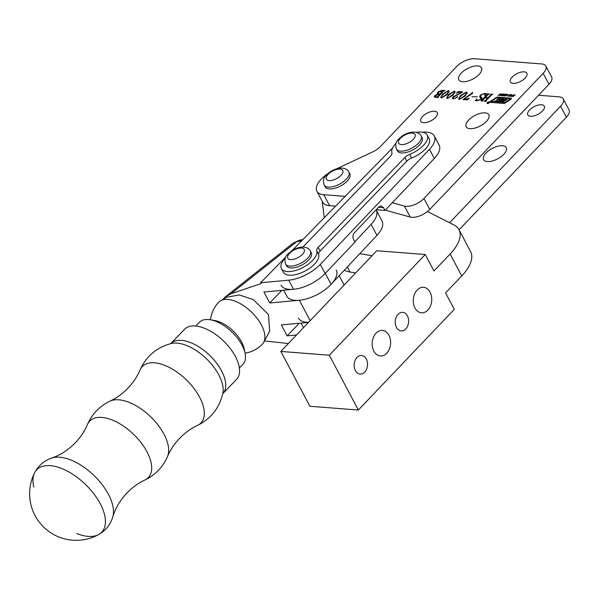 <?xml version="1.0" encoding="UTF-8"?>
<svg xmlns="http://www.w3.org/2000/svg" width="599" height="599" viewBox="0 0 599 599"><rect width="100%" height="100%" fill="white"/><g stroke="black" fill="none" stroke-linecap="round" stroke-linejoin="round"><path stroke-width="0.9" d="M542.507 111.002A9.314 4.29 -27.9 0 0 544.274 106.135A9.314 4.29 -27.9 0 0 537.992 105.139A9.314 4.29 -27.9 0 0 529.576 109.991A9.314 4.29 -27.9 0 0 527.809 114.858A9.314 4.29 -27.9 0 0 534.091 115.854A9.314 4.29 -27.9 0 0 542.507 111.002M503.811 154.347A12.811 5.893 -27.9 0 0 506.252 147.661A12.811 5.893 -27.9 0 0 497.612 146.291A12.811 5.893 -27.9 0 0 486.044 152.962A12.811 5.893 -27.9 0 0 483.61 159.648A12.811 5.893 -27.9 0 0 492.243 161.019A12.811 5.893 -27.9 0 0 503.811 154.347M449.587 222.738L560.589 106.225L566.392 117.194L459.066 229.851M538.553 95.241L559.114 96.843A13.972 6.432 152.1 0 1 563.247 98.932A13.972 6.432 152.1 0 1 560.589 106.225M563.247 98.932L569.05 109.902A13.972 6.432 152.1 0 1 566.392 117.194M489.158 102.743A1.333 0.614 -27.9 0 0 489.413 102.047A1.333 0.614 -27.9 0 0 488.514 101.905A1.333 0.614 -27.9 0 0 487.309 102.594A1.333 0.614 -27.9 0 0 487.054 103.29A1.333 0.614 -27.9 0 0 487.96 103.44A1.333 0.614 -27.9 0 0 489.158 102.743M487.444 102.609A1.146 0.524 -27.9 0 0 487.227 103.208A1.146 0.524 -27.9 0 0 487.998 103.328A1.146 0.524 -27.9 0 0 489.031 102.728A1.146 0.524 -27.9 0 0 489.248 102.137A1.146 0.524 -27.9 0 0 488.477 102.01A1.146 0.524 -27.9 0 0 487.444 102.609M502.703 100.085L503.886 100.355L505.623 99.262L507.136 99.374L503.617 101.718L502.104 101.605L503.362 100.684L502.082 100.557L500.599 101.486L499.087 101.366L502.029 99.262L499.319 99.179L499.521 100.243L498.802 100.961A2.666 1.228 -27.9 0 1 497.35 101.216L494.624 101.006L497.148 100.647L496.885 99.614L497.709 98.865A2.666 1.228 -27.9 0 1 498.802 98.73L504.118 99.142L502.703 100.085M499.326 99.471L499.192 99.456A2.666 1.228 -27.9 0 0 498.098 99.599L497.275 100.347L497.492 101.224M491.337 101.418L505.077 102.534L510.535 98.693L497.544 97.637A1.146 0.524 -27.9 0 0 496.406 98.004L491.337 101.418M490.199 101.605A1.146 0.524 -27.9 0 0 489.982 102.204A1.146 0.524 -27.9 0 0 490.319 102.377L503.849 103.425A1.527 0.704 -27.9 0 0 505.369 102.931L510.872 99.224A1.146 0.524 -27.9 0 0 511.419 98.356A1.146 0.524 -27.9 0 0 511.082 98.184L497.732 97.143A1.909 0.876 -27.9 0 0 495.83 97.764L490.529 101.336A1.146 0.524 -27.9 0 0 490.199 101.605M491.232 101.852L490.918 102.062A1.146 0.524 -27.9 0 0 490.588 102.339A1.146 0.524 -27.9 0 0 490.536 102.392M479.043 74.523A12.811 5.893 -27.9 0 0 481.476 67.837A12.811 5.893 -27.9 0 0 472.836 66.467A12.811 5.893 -27.9 0 0 461.267 73.138A12.811 5.893 -27.9 0 0 458.834 79.824A12.811 5.893 -27.9 0 0 467.475 81.194A12.811 5.893 -27.9 0 0 479.043 74.523M435.503 117.486A9.314 4.29 -27.9 0 0 437.277 112.627A9.314 4.29 -27.9 0 0 430.995 111.631A9.314 4.29 -27.9 0 0 422.58 116.483A9.314 4.29 -27.9 0 0 420.805 121.342A9.314 4.29 -27.9 0 0 427.094 122.338A9.314 4.29 -27.9 0 0 435.503 117.486M525.091 78.11A9.314 4.29 -27.9 0 0 526.858 73.243A9.314 4.29 -27.9 0 0 520.576 72.247A9.314 4.29 -27.9 0 0 512.16 77.099A9.314 4.29 -27.9 0 0 510.393 81.966A9.314 4.29 -27.9 0 0 516.675 82.962A9.314 4.29 -27.9 0 0 525.091 78.11M486.395 121.447A12.811 5.893 -27.9 0 0 488.829 114.761A12.811 5.893 -27.9 0 0 480.196 113.398A12.811 5.893 -27.9 0 0 468.628 120.07A12.811 5.893 -27.9 0 0 466.187 126.756A12.811 5.893 -27.9 0 0 474.827 128.119A12.811 5.893 -27.9 0 0 486.395 121.447M503.707 94.343L503.474 93.893L503.789 94.163L503.123 94.882L501.865 95.555L500.592 95.458L502.516 94.065L503.789 94.163M506.664 95.293L505.743 95.937L504.643 95.833L506.013 95.6L505.736 94.956L506.679 94.313L507.885 94.44L507.443 94.882L506.402 94.649L506.664 95.323M507.75 94.635L507.518 94.2L507.885 94.44M512.25 95.181L509.944 96.432L511.651 94.545L511.531 95.121L512.34 95.353M437.959 91.917L442.099 90.284L445.012 90.509L443.642 91.07L438.064 96.926L438.243 97.615L434.2 96.918L434.807 95.593L437.832 94.08L437.24 93.601L437.959 91.917L438.318 92.59M438.064 96.926L438.333 97.517M447.378 98.431L446.637 98.056L448.479 94.62L454.341 91.13L455.09 91.52L453.241 94.986L447.378 98.431M459.351 99.359L458.609 98.985L460.451 95.548L466.307 92.059L467.063 92.456L465.213 95.922L459.351 99.359M471.937 96.739L477.425 96.843L471.937 96.739M481.064 100.625L487.421 94.477L487.346 93.803L489.45 93.968L488.2 94.537L485.407 97.465L488.065 97.674L490.858 94.739L490.783 94.073L492.887 94.238L491.629 94.807L486.051 100.662L486.118 101.336L484.014 101.179L485.272 100.602L487.781 97.974L485.123 97.764L482.614 100.392L482.689 101.074L481.244 100.961M487.713 95.039L487.301 94.118M491.158 95.301L490.738 94.387M486.051 100.662L486.276 101.179M482.614 100.392L482.839 100.909M392.3 202.739L404.467 206.093A13.972 6.432 -27.9 0 0 423.942 198.486L543.173 73.333L548.976 84.302A13.972 6.432 152.1 0 0 551.634 77.001L545.831 66.04A13.972 6.432 152.1 0 1 543.173 73.333M336.698 168.791L372.563 151.966A13.972 6.432 152.1 0 0 380.56 146.381L456.573 66.594A13.972 6.432 -27.9 0 1 474.49 58.717L541.698 63.951A13.972 6.432 152.1 0 1 545.831 66.04M328.005 173.5A23.294 10.722 -27.9 0 0 316.886 191.216A23.294 10.722 -27.9 0 0 323.76 194.705L345.159 196.367M483.977 93.751L480.847 95.256L480.615 96.394L481.955 97.809L481.379 99.194L477.433 100.767L475.441 100.617L476.886 98.91L476.961 100.115L477.792 100.482L480.638 99.224L480.99 98.341L479.604 96.933L480.181 95.204L484.291 93.459L486.388 93.624L484.793 95.735L484.905 94.223L483.977 93.751M467.287 99.876L463.072 99.546L472.626 92.553L472.506 93.264L464.322 99.007L466.658 99.187L469.264 98.161L467.287 99.876M472.806 92.89L472.506 93.264M462.143 92.396L453.862 96.963L453.196 98.318L453.907 98.618L456.161 97.794L457.351 96.664L457.337 97.315L453.443 98.902L452.297 98.446L452.896 96.978L461.515 92.426L458.767 92.216L456.288 93.294L458.265 91.542L462.638 91.879L462.143 92.396M457.554 97.045L457.351 96.664L457.337 97.315M441.396 97.966L440.654 97.585L442.496 94.148L448.351 90.659L449.108 91.055L447.258 94.522L441.396 97.966M515.065 94.807L512.939 96.641L513.59 95.877L511.321 96.514L513.815 94.709L513.058 95.555L515.177 95.024M510.797 94.897L510.565 94.447L510.88 94.717L510.213 95.436L508.955 96.11L507.682 96.012L509.607 94.62L510.88 94.717M505.99 94.103L503.864 95.937L504.515 95.166L502.247 95.81L504.74 94.006L503.984 94.852L506.103 94.32M501.745 93.946L499.648 95.608L501.034 93.968L498.024 95.481L500.494 93.841L501.61 94.17M501.363 94.365L501.034 93.968M316.886 191.216L322.689 202.177A23.294 10.722 -27.9 0 0 329.57 205.667L335.605 206.138M385.269 210.159L410.27 217.063A13.972 6.432 -27.9 0 0 429.745 209.448L548.976 84.302M482.21 101.036L481.843 100.333M487.9 94.844L487.346 93.803M488.365 98.236L488.065 97.674M490.97 94.485L490.783 94.073M485.647 101.298L485.272 100.602M488.08 98.535L487.781 97.974M480.862 99.644L480.638 99.224M480.518 95.833L480.181 95.204M484.516 93.871L484.291 93.459M485.789 94.417L485.504 93.871M470.754 94.799L470.492 94.305M471.96 93.788L471.593 93.1M464.674 99.666L464.322 99.007M467.01 99.853L466.658 99.187M460.796 96.199L460.451 95.548M467.025 93.414L466.307 92.059M461.335 95.615C459.658 97.105 459.096 98.258 459.635 99.067L464.33 95.847C465.977 94.365 466.539 93.197 466.022 92.358L461.335 95.615M459.5 99.367L459.231 98.857L459.785 99.352M466.943 93.616L466.022 92.358M464.659 96.476L464.33 95.847M456.895 97.727L456.535 97.038M453.278 97.712L452.896 96.978M458.617 92.216L458.265 91.542M448.823 95.271L448.479 94.62M455.06 92.486L454.341 91.13M449.362 94.687C447.693 96.177 447.124 97.323 447.663 98.131L452.357 94.919C454.005 93.429 454.574 92.268 454.057 91.422L449.362 94.687M447.528 98.438L447.258 97.929L447.82 98.423M454.978 92.688L454.057 91.422M452.687 95.548L452.357 94.919M442.841 94.807L442.496 94.148M449.07 92.021L448.351 90.659M443.38 94.223C441.71 95.713 441.141 96.858 441.68 97.667L446.375 94.455C448.022 92.965 448.584 91.804 448.074 90.958L443.38 94.223M441.545 97.966L441.276 97.465L441.83 97.959M448.988 92.216L448.074 90.958M446.704 95.084L446.375 94.455M435.196 96.334L434.807 95.593M442.766 90.651L438.76 92.074L438.011 93.571L439.98 94.036L442.766 90.651L443.17 91.572M440.28 94.597L439.98 94.036M438.535 94.245L435.713 95.645L435.181 96.753L437.285 96.866L439.703 94.335L438.535 94.245M439.995 94.897L439.703 94.335M437.652 97.57L437.285 96.866M511.276 95.376L510.633 96.057L511.816 95.421L511.276 95.376M508.184 95.862L510.385 94.867L508.716 95.323L508.184 95.862L508.476 96.244M510.55 95.174L510.228 94.694M506.462 95.563L505.983 94.664M501.086 95.308L503.295 94.313L501.625 94.769L501.086 95.308L501.378 95.698M503.452 94.62L503.13 94.14M511.254 98.895L510.618 98.842M500.42 101.471L502.374 100.168L502.074 99.352M503.437 101.71L503.355 100.744M506.192 100.003L504.463 101.021L504.073 100.295M503.542 101.029L504.463 101.021M503.175 99.771L502.299 99.704M506.013 99.988L505.623 99.262M487.886 103.103L488.305 102.728L487.908 103.14M487.826 103.133L488.17 102.714M488.118 103.125L488.267 102.204L488.335 102.699L488.941 102.257L488.088 103.155M488.125 102.721L487.758 103.133M354.818 241.831L371.133 224.4A27.951 12.864 -27.9 0 0 376.217 210.054A27.951 12.864 -27.9 0 0 376.105 209.845M280.991 285.176A27.951 12.864 -27.9 0 0 300.017 288.112A27.951 12.864 -27.9 0 0 325.309 273.361L331.112 284.33L376.943 235.362A27.951 12.864 -27.9 0 0 382.027 221.016L376.217 210.054M283.656 290.208L286.801 296.138A27.951 12.864 -27.9 0 0 305.819 299.081A27.951 12.864 -27.9 0 0 331.112 284.33M76.874 533.597A45.067 23.226 -136.1 0 0 98.723 534.525A45.067 23.226 -136.1 0 0 104.615 515.005A45.067 23.226 -136.1 0 0 61.532 468.425A45.067 23.226 -136.1 0 0 34.622 472.753L34.622 472.753A45.067 23.226 -136.1 0 0 33.791 487.024M51.671 458.04C44.064 460.691 38.381 465.595 34.622 472.753A46.58 46.58 0 0 0 98.723 534.525L98.723 534.525C105.738 530.504 110.433 524.649 112.792 516.944A43.937 22.642 -136.1 0 0 70.697 459.942A43.937 22.642 -136.1 0 0 51.671 458.04C60.08 455.27 67.927 450.223 75.227 442.901C80.573 437.27 84.631 431.168 87.402 424.594C92.051 413.991 99.591 406.167 110.014 401.128C116.476 398.118 122.428 393.835 127.857 388.287C133.203 382.656 137.261 376.554 140.031 369.972C146.276 356.195 156.706 347.36 171.321 343.474A37.677 19.415 -136.1 0 1 186.461 345.436A37.677 19.415 -136.1 0 1 222.858 393.139C219.511 407.889 211.073 418.634 197.528 425.387A40.695 20.972 -136.1 0 0 199.242 396.508A40.695 20.972 -136.1 0 0 164.673 365.33A40.695 20.972 -136.1 0 0 140.031 369.972M204.416 328.222A36.105 18.606 -136.1 0 0 184.567 329.278L170.745 343.616A36.105 18.606 -136.1 0 1 190.564 342.598A36.105 18.606 -136.1 0 1 219.586 367.449A36.105 18.606 -136.1 0 1 222.738 393.715L236.553 379.377A36.105 18.606 -136.1 0 0 233.46 353.111A36.105 18.606 -136.1 0 0 204.416 328.222M239.39 368.041L242.969 364.327A30.279 15.604 -136.1 0 0 245.103 353.35A30.279 15.604 -136.1 0 0 216.014 321.423A30.279 15.604 -136.1 0 0 210.256 319.776A30.279 15.604 -136.1 0 0 199.37 322.307L195.783 326.021M210.256 319.776L214.704 320.525A25.622 13.2 43.9 0 1 219.578 321.918A25.622 13.2 43.9 0 1 244.19 348.932L245.103 353.35M220.552 300.78L226.766 297.164L239.383 294.97L253.325 299.605L268.479 314.587L269.685 331.15L263.702 342.358A30.279 15.604 -136.1 0 0 261.404 325.002A30.279 15.604 -136.1 0 0 227.979 299.44A30.279 15.604 -136.1 0 0 220.552 300.78A30.279 15.604 -136.1 0 0 218.755 302.188A30.279 30.279 0 0 0 210.474 319.814M245.058 353.14A30.279 30.279 0 0 0 262.362 344.208A30.279 15.604 -136.1 0 0 263.702 342.358M285.304 258.109A19.797 9.112 -27.9 0 0 285.296 258.124A19.797 9.112 -27.9 0 0 281.425 268.569L283.357 272.223A19.797 9.112 -27.9 0 0 296.632 274.357A19.797 9.112 -27.9 0 0 314.482 264.137A19.797 9.112 -27.9 0 0 318.668 254.463A6.986 3.212 152.1 0 1 320.143 251.056L406.803 161.131A6.986 3.212 152.1 0 1 411.625 158.001A19.797 9.112 -27.9 0 0 425.29 149.151A19.797 9.112 -27.9 0 0 429.161 138.713L427.222 135.052A19.797 9.112 -27.9 0 0 416.395 132.386M281.425 268.569A19.797 9.112 -27.9 0 0 294.693 270.703A19.797 9.112 -27.9 0 0 312.543 260.483A19.797 9.112 -27.9 0 0 316.729 250.809A6.986 3.212 152.1 0 1 318.211 247.394L404.864 157.477A6.986 3.212 152.1 0 1 409.686 154.347A19.797 9.112 -27.9 0 0 423.351 145.497A19.797 9.112 -27.9 0 0 427.222 135.052M396.111 143.124A19.797 9.112 -27.9 0 0 396.096 143.139A19.797 9.112 -27.9 0 0 391.911 152.812A6.986 3.212 152.1 0 1 390.436 156.227L303.783 246.152A6.986 3.212 152.1 0 1 302.802 247.043M336.196 269.984A27.951 12.864 152.1 0 1 330.738 284.727A27.951 12.864 152.1 0 1 299.35 300.264L310.162 320.682M223 299.358L225.673 296.617L231.072 293.735L261.082 283.582L260.632 282.735L288.711 280.167A27.951 12.864 -27.9 0 0 320.091 264.623A27.951 12.864 -27.9 0 0 320.3 264.406L429.483 149.301A25.622 11.793 -27.9 0 0 434.305 135.988A25.622 11.793 -27.9 0 0 422.512 132.229M288.711 280.167L293.547 289.302A27.951 12.864 -27.9 0 0 324.928 273.758A27.951 12.864 -27.9 0 0 325.137 273.548L354.96 242.101L353.515 239.36C352.519 236.972 352.781 234.793 354.308 232.831L378.875 206.925L381.189 205.936L383.54 207.703L384.992 210.444L434.32 158.443A25.622 11.793 -27.9 0 0 439.142 145.123L434.305 135.988M288.396 343.519L264.436 340.973M308.5 322.419L281.335 324.905L287.146 335.867L296.505 335.013M293.547 289.302L263.919 292.012L269.73 302.974L299.35 300.264M260.632 282.735L285.745 257.076M292.215 250.464L392.659 147.841M299.29 323.265L287.146 335.867M301.746 240.731L296.61 241.779L292.978 243.254L299.65 240.199A9.314 7.525 78.4 0 0 296.61 241.779L231.072 293.735M292.978 243.254L225.673 296.617M281.874 290.373L269.73 302.974M384.992 210.444L376.254 209.687M324.149 185.031L325.115 186.858A13.972 6.432 -27.9 0 0 329.248 188.947A13.972 6.432 -27.9 0 0 344.148 183.706A13.972 6.432 -27.9 0 0 349.816 173.777L348.85 171.95A13.972 6.432 152.1 0 1 343.175 181.871A13.972 6.432 152.1 0 1 328.274 187.12A13.972 6.432 152.1 0 1 324.149 185.031C322 177.192 325.976 175.859 329.457 172.355C333.68 169.375 337.978 167.96 342.343 168.094C345.848 168.663 348.019 169.944 348.85 171.95M421.112 135.951L422.078 137.777A13.972 6.432 152.1 0 1 416.402 147.706A13.972 6.432 152.1 0 1 401.502 152.947A13.972 6.432 152.1 0 1 397.377 150.858L396.411 149.031C394.262 141.192 398.23 139.867 401.719 136.362C405.935 133.382 410.233 131.96 414.605 132.094C418.109 132.664 420.273 133.951 421.112 135.951A13.972 6.432 152.1 0 1 415.436 145.879A13.972 6.432 152.1 0 1 400.536 151.12A13.972 6.432 152.1 0 1 396.411 149.031M414.965 307.968A12.811 9.202 94.5 0 0 421.509 312.828A12.811 9.202 94.5 0 0 430.456 305.962A12.811 9.202 94.5 0 0 430.037 292.14A12.811 9.202 94.5 0 0 423.493 287.28A12.811 9.202 94.5 0 0 414.553 294.146A12.811 9.202 94.5 0 0 414.965 307.968M396.463 327.383A9.314 6.694 94.5 0 0 401.218 330.918A9.314 6.694 94.5 0 0 407.724 325.923A9.314 6.694 94.5 0 0 407.425 315.875A9.314 6.694 94.5 0 0 402.67 312.341A9.314 6.694 94.5 0 0 396.164 317.335A9.314 6.694 94.5 0 0 396.463 327.383M373.851 351.119A12.811 9.202 94.5 0 0 380.395 355.978A12.811 9.202 94.5 0 0 389.343 349.112A12.811 9.202 94.5 0 0 388.923 335.298A12.811 9.202 94.5 0 0 382.379 330.438A12.811 9.202 94.5 0 0 373.439 337.304A12.811 9.202 94.5 0 0 373.851 351.119M355.349 370.541A9.314 6.694 94.5 0 0 360.104 374.076A9.314 6.694 94.5 0 0 366.61 369.081A9.314 6.694 94.5 0 0 366.311 359.033A9.314 6.694 94.5 0 0 361.556 355.499A9.314 6.694 94.5 0 0 355.05 360.493A9.314 6.694 94.5 0 0 355.349 370.541M280.856 351.441L376.786 250.741L425.253 254.515L433.961 270.965L450.126 254.006L461.732 275.929L445.574 292.896L454.282 309.339L358.352 410.038L309.878 406.264L280.856 351.441L329.323 355.214L425.253 254.515M329.323 355.214L358.352 410.038M427.461 211.522L453.862 224.902A46.58 21.437 152.1 0 1 458.976 229.687A46.58 21.437 152.1 0 1 450.126 254.006M461.732 275.929A46.58 21.437 -27.9 0 0 470.589 251.617L458.976 229.687M324.246 217.744L322.247 201.354M344.313 270.224A43.457 19.999 -27.9 0 0 349.973 272.013L355.619 272.964M372.016 255.751L359.789 253.691M298.407 318.069A27.951 12.864 -27.9 0 0 308.597 322.314M310.304 250.936L311.27 252.763A13.972 6.432 152.1 0 1 305.602 262.684A13.972 6.432 152.1 0 1 290.695 267.933A13.972 6.432 152.1 0 1 286.569 265.844L285.603 264.017C283.454 256.177 287.423 254.845 290.912 251.34C295.135 248.36 299.425 246.938 303.798 247.08C307.302 247.642 309.473 248.929 310.304 250.936A13.972 6.432 152.1 0 1 304.629 260.857A13.972 6.432 152.1 0 1 289.729 266.106A13.972 6.432 152.1 0 1 285.603 264.017M497.275 100.347L496.885 99.614M323.76 194.705L329.57 205.667M423.942 198.486L429.745 209.448M404.467 206.093L410.27 217.063M481.933 98.468L481.147 96.978M490.918 102.062L490.529 101.336M496.077 98.229L495.83 97.764M498.009 97.667L497.732 97.143M511.374 98.73L511.082 98.184M510.58 99.419L510.355 98.985M510.767 99.292L510.52 98.82M491.644 102.474L491.27 101.763M504.598 103.305L504.321 102.781M505.309 102.968L505.077 102.534M498.098 99.599L497.709 98.865M497.455 101.224L497.148 100.647M502.374 100.168L501.992 99.434M503.654 101.56L503.265 100.827M504.276 101.081L503.886 100.355M499.192 99.456L498.802 98.73M371.133 224.4L376.943 235.362M110.014 401.128A40.695 20.972 -136.1 0 1 129.017 402.333A40.695 20.972 -136.1 0 1 167.51 456.535C162.861 467.138 155.321 474.962 144.898 480.001A40.695 20.972 -136.1 0 0 146.613 451.122A40.695 20.972 -136.1 0 0 112.043 419.951A40.695 20.972 -136.1 0 0 87.402 424.594M411.625 158.001L409.686 154.347M320.3 264.406L325.137 273.548M429.483 149.301L434.32 158.443M383.54 207.703L378.553 207.269M320.143 251.056L318.211 247.394M318.668 254.463L316.729 250.809M406.803 161.131L404.864 157.477M340.045 169.083A9.314 4.29 -27.9 0 0 328.102 174.331A9.314 4.29 -27.9 0 0 329.083 180.591A9.314 4.29 -27.9 0 0 341.026 175.335A9.314 4.29 -27.9 0 0 340.045 169.083M412.307 133.083A9.314 4.29 -27.9 0 0 400.364 138.332A9.314 4.29 -27.9 0 0 401.345 144.591A9.314 4.29 -27.9 0 0 413.288 139.342A9.314 4.29 -27.9 0 0 412.307 133.083M347.323 267.012L349.973 272.013M301.499 248.068A9.314 4.29 -27.9 0 0 289.557 253.317A9.314 4.29 -27.9 0 0 290.537 259.577A9.314 4.29 -27.9 0 0 302.48 254.32A9.314 4.29 -27.9 0 0 301.499 248.068M487.534 94.215L487.878 94.874M485.924 100.932L486.133 101.328M482.495 100.669L482.697 101.059M480.615 96.394L481.813 98.663M476.961 100.115L477.298 100.752M480.99 98.341L481.416 99.157M484.905 94.223L485.332 95.024M453.196 98.318L453.51 98.902M437.936 97.195L438.154 97.607M442.983 90.749L443.327 91.4M438.011 93.571L438.363 94.245M435.181 96.753L435.518 97.397M510.378 94.762L510.58 95.144M503.287 94.215L503.482 94.59M510.827 99.254L510.535 98.693M491.547 102.436L491.158 101.71M502.471 100.018L502.082 99.292M503.744 101.418L503.362 100.684M502.816 100.617L502.613 100.228M488.103 103.784L487.713 103.058M112.792 516.944C115.255 508.439 120.01 500.412 127.055 492.85C132.484 487.294 138.429 483.011 144.898 480.001M167.51 456.535C170.281 449.961 174.339 443.859 179.685 438.228C185.113 432.68 191.066 428.397 197.528 425.387M339.214 275.675L344.148 284.997M299.65 240.199L302.922 239.525M301.072 323.101L303.498 327.675"/></g></svg>
